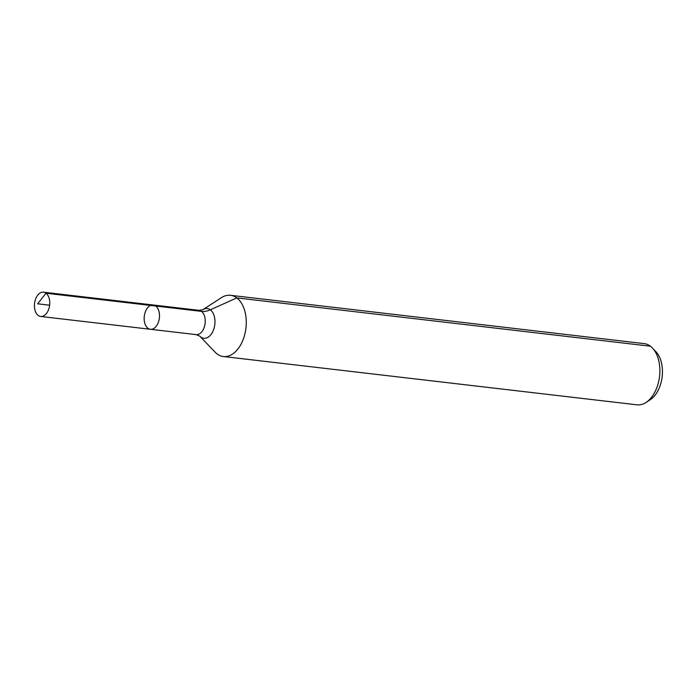 <?xml version="1.0" encoding="UTF-8"?>
<svg xmlns="http://www.w3.org/2000/svg" width="697" height="697" viewBox="0 0 697 697"><rect width="100%" height="100%" fill="white"/><g stroke="black" fill="none" stroke-linecap="round" stroke-linejoin="round"><path stroke-width="1.05" d="M147.921 328.243A12.224 7.589 -83.3 0 0 150.413 329.28A12.224 7.589 -83.3 0 0 159.378 318.024A12.224 7.589 -83.3 0 0 153.253 304.998A12.224 7.589 -83.3 0 0 144.654 314.164A12.224 7.589 -83.3 0 0 147.921 328.243M202.879 309.695A14.977 9.305 -83.3 0 1 214.894 323.556A14.977 9.305 -83.3 0 1 200.771 337.026A14.977 9.305 -83.3 0 1 199.795 336.146L215.042 352.107A30.816 19.141 -83.3 0 0 217.055 353.91A30.816 19.141 -83.3 0 0 223.345 356.515L636.962 404.818A30.816 19.141 -83.3 0 0 646.058 402.439L650.214 399.738A27.261 16.928 -83.3 0 0 662.15 376.737A27.261 16.928 -83.3 0 0 655.842 351.593L652.418 348.012A30.816 19.141 -83.3 0 0 644.106 343.604L230.498 295.301A30.816 19.141 -83.3 0 0 221.402 297.68L202.879 309.695L198.985 310.339L43.51 292.182A12.224 7.589 -83.3 0 0 34.911 301.348A12.224 7.589 -83.3 0 0 38.178 315.427A12.224 7.589 -83.3 0 0 40.67 316.464A12.224 7.589 -83.3 0 0 49.269 307.299A12.224 7.589 -83.3 0 0 46.002 293.219A12.224 7.589 -83.3 0 0 43.51 292.182M646.058 402.439A30.816 19.141 -83.3 0 0 659.545 376.432A30.816 19.141 -83.3 0 0 652.418 348.012M223.345 356.515A30.816 19.141 -83.3 0 0 245.936 328.13A30.816 19.141 -83.3 0 0 230.498 295.301M198.985 310.339A12.224 7.589 -83.3 0 1 205.11 323.364A12.224 7.589 -83.3 0 1 196.153 334.621L150.413 329.28A12.224 7.589 -83.3 0 0 159.378 318.024A12.224 7.589 -83.3 0 0 153.253 304.998M650.397 346.209L236.78 297.907L210.355 309.808A20.544 15.134 -53 0 1 201.477 311.376L46.002 293.219L37.655 303.805M155.745 306.035L46.002 293.219L37.655 303.805L49.635 305.208M199.795 336.146L196.153 334.621M150.413 329.28L40.67 316.464"/></g></svg>
